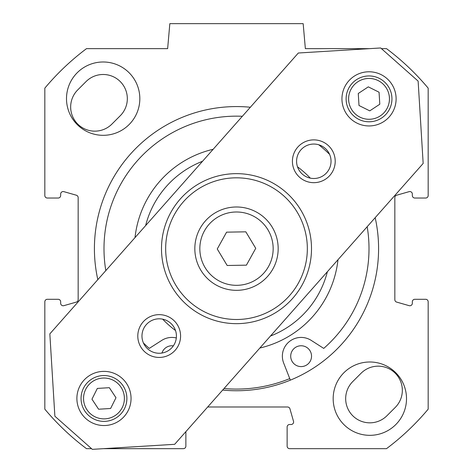 <?xml version="1.0" encoding="UTF-8"?>
<svg xmlns="http://www.w3.org/2000/svg" width="473" height="473" viewBox="0 0 473 473"><rect width="100%" height="100%" fill="white"/><g stroke="black" fill="none" stroke-linecap="round" stroke-linejoin="round"><path stroke-width="0.71" d="M381.451 48.648L386.506 48.648A250.01 250.01 0 0 1 428.171 88.144L428.171 195.532A2.501 2.501 0 0 1 425.676 198.033L414.839 198.033A2.501 2.501 0 0 1 412.338 195.532L412.338 194.054A2.501 2.501 0 0 0 409.151 191.648L396.652 195.219A2.501 2.501 0 0 0 394.837 197.625L394.837 299.693A2.501 2.501 0 0 0 396.652 302.093L409.151 305.664A2.501 2.501 0 0 0 412.338 303.264L412.338 301.786A2.501 2.501 0 0 1 414.839 299.285L425.676 299.285A2.501 2.501 0 0 1 428.171 301.786L428.171 409.175A250.01 250.01 0 0 1 386.506 448.664L289.63 448.664A2.501 2.501 0 0 1 287.129 446.163L287.129 427.001A2.501 2.501 0 0 1 289.63 424.5L291.102 424.5A2.501 2.501 0 0 0 293.508 421.313L289.937 408.814A2.501 2.501 0 0 0 287.531 406.999L207.682 406.999M375.172 217.686A142.089 142.089 0 0 1 222.659 390.071M97.828 279.632A142.089 142.089 0 0 1 250.341 107.247M91.549 448.664L86.494 448.664A250.01 250.01 0 0 1 44.829 409.175L44.829 301.786A2.501 2.501 0 0 1 47.324 299.285L58.161 299.285A2.501 2.501 0 0 1 60.662 301.786L60.662 303.264A2.501 2.501 0 0 0 63.849 305.664L76.348 302.093A2.501 2.501 0 0 0 78.163 299.693L78.163 197.625A2.501 2.501 0 0 0 76.348 195.219L63.849 191.648A2.501 2.501 0 0 0 60.662 194.054L60.662 195.532A2.501 2.501 0 0 1 58.161 198.033L47.324 198.033A2.501 2.501 0 0 1 44.829 195.532L44.829 88.144A250.01 250.01 0 0 1 86.494 48.648L167.643 48.648L169.831 23.65L303.169 23.65L305.357 48.648L369.496 48.648M361.082 373.244L352.752 381.575A24.17 24.17 0 0 0 352.752 415.755A24.17 24.17 0 0 0 386.926 415.755L395.262 407.419A24.17 24.17 0 0 0 395.262 373.244A24.17 24.17 0 0 0 361.082 373.244M111.918 124.074L120.248 115.743A24.17 24.17 0 0 0 120.248 81.563A24.17 24.17 0 0 0 86.074 81.563L77.738 89.9A24.17 24.17 0 0 0 77.738 124.074A24.17 24.17 0 0 0 111.918 124.074M406.508 398.662A36.669 36.669 0 0 1 351.504 430.418A36.669 36.669 0 0 1 351.504 366.906A36.669 36.669 0 0 1 406.508 398.662M139.831 98.65A36.669 36.669 0 0 1 84.827 130.406A36.669 36.669 0 0 1 84.827 66.9A36.669 36.669 0 0 1 139.831 98.65M185.871 431.648L185.871 446.163A2.501 2.501 0 0 1 183.37 448.664L103.504 448.664M200.783 270.118A41.665 41.665 0 0 0 272.945 268.859A41.665 41.665 0 0 0 235.773 206.997A41.665 41.665 0 0 0 200.783 270.118M227.17 265.489L217.255 248.993L226.591 232.16L245.83 231.823L255.745 248.325L246.409 265.158L227.17 265.489M123.081 385.808A22.917 22.917 0 0 0 83.461 388.232A22.917 22.917 0 0 0 105.373 421.331A22.917 22.917 0 0 0 123.081 385.808M109.34 387.689L115.98 397.722L110.611 408.489L98.603 409.222L91.963 399.188L97.332 388.428L109.34 387.689M356.382 79.754A22.917 22.917 0 0 0 358.806 119.373A22.917 22.917 0 0 0 391.904 97.462A22.917 22.917 0 0 0 356.382 79.754M358.262 93.494L368.296 86.855L379.062 92.223L379.795 104.231L369.762 110.865L359.001 105.503L358.262 93.494M386.973 78.577A27.085 27.085 0 0 1 377.625 124.547A27.085 27.085 0 0 1 342.487 93.465A27.085 27.085 0 0 1 386.973 78.577M121.916 378.169A27.085 27.085 0 0 1 112.562 424.139A27.085 27.085 0 0 1 77.43 393.057A27.085 27.085 0 0 1 121.916 378.169M170.605 323.136A17.223 17.223 0 0 1 164.657 352.373A17.223 17.223 0 0 1 142.314 332.608A17.223 17.223 0 0 1 170.605 323.136M325.223 148.374A17.223 17.223 0 0 1 319.275 177.612A17.223 17.223 0 0 1 296.932 157.84A17.223 17.223 0 0 1 325.223 148.374M173.366 320.02A21.391 21.391 0 0 0 138.228 331.774A21.391 21.391 0 0 0 165.982 356.329A21.391 21.391 0 0 0 173.366 320.02M92.324 449.35L54.874 416.216L49.836 333.873L298.333 53.006L380.676 47.968L418.126 81.102L423.164 163.445L174.667 444.313L92.324 449.35M327.984 145.252A21.391 21.391 0 0 0 292.846 157.012A21.391 21.391 0 0 0 320.599 181.567A21.391 21.391 0 0 0 327.984 145.252M286.2 192.487A75 75 0 0 0 163.002 233.703A75 75 0 0 0 260.298 319.783A75 75 0 0 0 286.2 192.487M283.439 195.603A70.838 70.838 0 0 1 258.979 315.834A70.838 70.838 0 0 1 167.087 234.537A70.838 70.838 0 0 1 283.439 195.603M224.025 388.528A140.422 140.422 0 0 0 289.748 378.595M259.843 348.039A102.085 102.085 0 0 0 337.988 259.718M310.323 178.144A102.085 102.085 0 0 0 297.487 166.792M213.157 149.279A102.085 102.085 0 0 0 135.012 237.6M162.677 319.169A102.085 102.085 0 0 0 175.513 330.526M145.625 225.609A93.755 93.755 0 0 1 202.545 161.269M327.375 271.709A93.755 93.755 0 0 1 270.455 336.049M290.357 380.144L283.652 363.004A18.749 18.749 0 0 1 311.228 340.389L323.733 348.4A132.505 132.505 0 0 0 367.178 226.721M143.42 342.96A132.505 132.505 0 0 0 149.267 348.4L161.772 340.389A18.749 18.749 0 0 1 176.311 337.959M329.58 154.352A132.505 132.505 0 0 0 318.761 144.779M242.347 116.281A132.505 132.505 0 0 0 105.822 270.591M311.536 356.175A10.418 10.418 0 0 1 295.909 365.197A10.418 10.418 0 0 1 295.909 347.158A10.418 10.418 0 0 1 311.536 356.175M161.949 353.041A10.418 10.418 0 0 1 173.343 345.864M205.069 267.547A36.669 36.669 0 0 1 235.861 211.999A36.669 36.669 0 0 1 268.569 266.435A36.669 36.669 0 0 1 205.069 267.547M120.999 387.186A20.416 20.416 0 0 1 105.219 418.836A20.416 20.416 0 0 1 85.696 389.344A20.416 20.416 0 0 1 120.999 387.186M357.759 81.835A20.416 20.416 0 0 1 389.409 97.615A20.416 20.416 0 0 1 359.918 117.133A20.416 20.416 0 0 1 357.759 81.835"/></g></svg>
